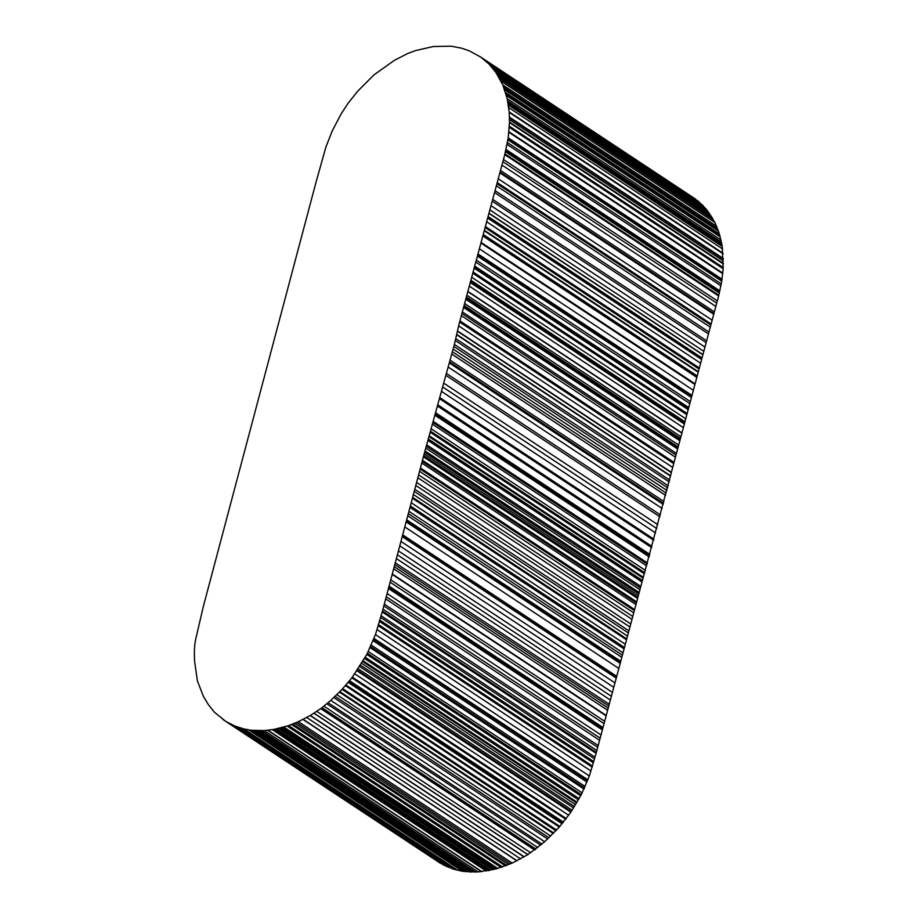 <?xml version="1.0" encoding="UTF-8"?>
<svg xmlns="http://www.w3.org/2000/svg" width="918" height="918" viewBox="0 0 918 918"><rect width="100%" height="100%" fill="white"/><g stroke="black" fill="none" stroke-linecap="round" stroke-linejoin="round"><path stroke-width="1.38" d="M480.722 57.065L698.162 201.145L706.562 209.522L714.904 222.489L719.379 233.838L722.248 246.472L723.143 268.71L721.755 281.172L718.633 295.998L596.092 753.345L589.345 775.951L581.301 794.667L570.824 812.2L559.326 827.038L544.638 841.749L527.804 854.658L512.255 863.069L496.122 868.91L478.221 871.939L462.569 871.331L452.654 868.898L440.043 863.023L225.828 721.422L234.767 726L243.626 728.858L251.107 730.28L264.35 730.567L274.275 729.34L288.459 725.656L298.384 721.686L310.376 715.455L321.461 708.134L330.767 700.377L342.047 689.395L351.869 677.863L366.833 654.419L375.462 634.579L382.485 610.998L424.127 454.02L454.387 344.422L459.011 324.295L504.762 154.614L508.17 138.01L509.479 122.587L509.192 111.962L507.195 98.674L502.812 84.938L495.892 72.442L488.984 64.03L480.722 57.065L469.075 50.731L461.513 48.172L451.117 46.187L433.307 46.52L415.579 50.582L407.661 53.531L394.465 60.301L374.028 74.851L357.676 91.203L348.197 103.126L341.347 113.545L332.247 130.884L325.924 146.972L316.389 180.869L203.452 606.041L195.672 639.318C194.387 645.365 194.042 652.824 194.65 661.717L197.393 680.869L203.44 696.475L208.432 704.714L214.525 712.322L225.828 721.422M612.306 692.333L398.435 550.949L612.306 692.333M695.374 198.976L481.502 57.593M699.068 201.857L485.197 60.473M699.332 202.086L485.461 60.714M702.855 205.414L488.984 64.03M706.217 209.132L492.346 67.748M706.562 209.522L492.691 68.15M708.822 212.506L494.951 71.122M709.763 213.814L495.892 72.442M711.071 215.81L497.189 74.427M712.575 218.22L498.704 76.837M713.366 219.62L499.495 78.237M714.904 222.489L501.033 81.105M714.95 222.592L501.079 81.209M716.683 226.321L502.812 84.938M716.763 226.517L502.892 85.133M717.681 228.823L503.81 87.439M718.45 230.831L504.579 89.448M718.553 231.164L504.682 89.78M719.379 233.838L505.508 92.454M719.746 235.1L505.875 93.716M721.066 240.057L507.195 98.674M721.525 242.283L507.654 100.9M721.755 243.465L507.884 102.082M722.053 245.129L508.182 103.745M722.248 246.472L508.377 105.1M722.581 248.973L508.71 107.59M723.063 253.334L509.192 111.962M723.063 253.379L509.192 111.996M723.292 258.497L509.421 117.114M723.292 259.197L509.421 117.814M723.338 260.987L509.467 119.604M723.35 263.409L509.479 122.037M723.35 263.971L509.479 122.587M723.166 268.251L509.295 126.868M723.143 268.71L509.272 127.327M722.799 273.151L508.928 131.767M722.741 273.667L508.87 132.284M722.041 279.382L508.17 138.01M721.284 283.926L507.413 142.542M720.951 285.785L507.069 144.401M719.85 290.845L505.979 149.462M719.345 293.049L505.474 151.665M718.633 295.998L504.762 154.614M713.837 313.841L499.954 172.458M713.722 314.243L499.851 172.859M712.139 320.187L498.267 178.803M711.094 323.997L497.223 182.613M706.091 342.586L492.22 201.203M703.67 351.238L489.799 209.866M702.74 354.727L488.869 213.343M701.926 357.882L488.055 216.499M701.765 358.479L487.883 217.096M698.3 371.698L484.429 230.315M698.185 372.157L484.314 230.774M697.187 375.91L483.316 234.526M696.98 376.655L483.109 235.272M696.796 377.378L482.925 235.995M694.915 384.401L481.043 243.029M693.251 390.219L479.38 248.847M688.374 408.223L474.503 266.851M687.02 413.444L473.149 272.072M685.585 418.665L471.714 277.282M684.782 421.683L470.911 280.3M684.392 423.095L470.521 281.711M684.185 423.921L470.314 282.549M683.244 427.547L469.373 286.164M681.902 432.871L468.031 291.488M681.833 433.112L467.962 291.729M680.835 436.658L466.964 295.275M680.364 438.425L466.493 297.042M680.031 439.55L466.16 298.166M677.782 447.651L463.911 306.268M673.697 462.947L459.826 321.564M673.56 463.452L459.689 322.069M672.55 467.319L458.679 325.936M671.402 472.322L457.531 330.95M671.356 472.529L457.485 331.146M670.668 475.834L456.797 334.45M670.576 476.178L456.705 334.795M669.727 480.091L455.856 338.708M669.256 481.95L455.385 340.567M668.258 485.806L454.387 344.422M666.216 493.092L452.344 351.72M657.758 524.637L443.887 383.265M644.711 572.763L430.84 431.38M643.369 577.307L429.498 435.935M643.093 578.145L429.222 436.761M642.049 581.496L428.178 440.112M641.934 581.92L428.063 440.537M640.58 586.235L426.709 444.851M640.167 587.738L426.296 446.355M639.628 589.517L425.757 448.133M638.859 592.305L424.988 450.922M638.595 593.212L424.724 451.828M638.48 593.694L424.598 452.31M637.999 595.403L424.127 454.02M637.574 597.09L423.703 455.707M637.253 598.203L423.382 456.82M636.404 601.703L422.521 460.32M634.097 610.47L420.226 469.087M628.096 632.754L414.225 491.371M627.212 635.876L413.341 494.492M626.501 638.733L412.63 497.349M626.34 639.376L412.469 497.992M626.271 639.616L412.4 498.244M623.884 648.774L410.013 507.402M622.794 652.698L408.912 511.326M618.698 668.35L404.827 526.978M614.819 682.797L400.948 541.413M609.059 704.14L395.188 562.757M608.577 705.942L394.706 564.559M608.049 708.007L394.178 566.624M604.56 721.227L390.689 579.843M603.906 723.545L390.035 582.161M602.874 727.469L389.002 586.086M602.575 728.49L388.704 587.118M602.231 729.833L388.36 588.449M600.865 734.859L386.994 593.476M600.062 738.072L386.18 596.689M596.815 750.499L382.944 609.116M596.356 752.381L382.485 610.998M596.092 753.345L382.221 611.962M595.013 757.201L381.142 615.817M594.531 758.83L380.66 617.447M593.808 761.607L379.937 620.224M592.5 766.082L378.629 624.699M590.997 771.017L377.126 629.633M589.345 775.951L375.462 634.567L589.333 775.962M587.876 779.83L374.005 638.446M586.981 782.09L373.11 640.707M584.456 788.114L370.585 646.731M581.301 794.667L367.429 653.283M580.704 795.803L366.833 654.419M579.132 798.626L365.261 657.254M578.42 799.842L364.549 658.458M577.055 802.217L363.184 660.834M576.596 802.998L362.725 661.626M575.563 804.684L361.692 663.301M574.427 806.589L360.556 665.206M572.144 810.192L358.272 668.809M570.824 812.2L356.953 670.817M568.678 815.253L354.807 673.881M566.257 818.581L352.386 677.197M566.05 818.856L352.179 677.473M565.74 819.235L351.869 677.863M562.906 822.746L349.035 681.374M559.865 826.43L345.994 685.046M559.326 827.038L345.455 685.654M555.918 830.767L342.047 689.395M553.772 833.016L339.901 691.644M553.302 833.498L339.43 692.115M548.998 837.778L335.127 696.395M547.702 838.995L333.819 697.611M544.638 841.749L330.767 700.377M541.953 844.078L328.082 702.706M540.713 845.145L326.842 703.773M537.81 847.589L323.939 706.217M535.894 849.07L322.023 707.686M535.332 849.506L321.461 708.134M535.033 849.735L321.162 708.352M534.632 850.022L320.749 708.639M530.558 852.696L316.687 711.312M527.919 854.578L314.048 713.206M527.804 854.658L313.933 713.275M524.247 856.827L310.376 715.455M524.144 856.896L310.273 715.512M524.063 856.942L310.192 715.558M520.609 858.892L306.738 717.52M303.181 719.379L517.052 860.763L303.215 719.368M517.006 860.786L303.135 719.402M512.255 863.069L298.384 721.686M510.511 863.849L296.64 722.466M505.531 865.926L291.66 724.543M502.33 867.04L288.459 725.656M497.131 868.635L283.26 727.263M496.122 868.91L282.251 727.526M492.61 869.759L278.739 728.376M490.614 870.207L276.743 728.823M488.146 870.723L274.275 729.34M486.196 871.033L272.325 729.661M481.755 871.675L267.884 730.292M478.221 871.939L264.35 730.567M475.639 872.077L261.768 730.694M474.583 872.089L260.712 730.717M472.07 872.1L258.199 730.717M470.773 872.089L256.902 730.705M469.236 872.008L255.365 730.625M464.978 871.652L251.107 730.28M462.97 871.4L249.099 730.017M462.569 871.331L248.686 729.948M457.313 870.195L243.442 728.812M455.569 869.725L241.698 728.353M452.826 868.956L238.955 727.572M452.654 868.898L238.783 727.515M448.638 867.384L234.767 726M447.376 866.844L233.505 725.472M446.033 866.248L232.162 724.864M444.151 865.341L230.28 723.958M443.337 864.917L229.466 723.533M440.583 863.345L226.712 721.961M440.043 863.023L226.172 721.64M225.231 721.009L223.063 719.574M698.162 201.145L484.291 59.762M702.086 204.691L488.215 63.319M703.601 206.229L489.73 64.845M708.065 211.507L494.194 70.124M711.909 217.141L498.038 75.758M714.812 222.328L500.941 80.945M720.228 236.901L506.357 95.529M723.051 253.265L509.18 111.881M723.086 253.758L509.215 112.386M723.2 267.563L509.329 126.179M722.064 279.221L508.193 137.838M721.973 279.783L508.102 138.411M721.755 281.172L507.872 139.788M719.62 291.844L505.749 150.46M718.828 295.206L504.957 153.822M717.314 300.874L503.443 159.491M716.706 303.078L502.834 161.706M715.799 306.417L501.928 165.045M714.365 311.868L500.494 170.484M713.929 313.486L500.058 172.114M710.807 324.995L496.936 183.623M710.211 327.106L496.34 185.723M708.88 332.006L495.009 190.634M708.386 333.877L494.515 192.493M706.573 340.785L492.702 199.413M704.852 347.015L490.981 205.643M702.798 354.52L488.927 213.137M701.513 359.42L487.642 218.048M700.549 363.161L486.678 221.777M699.309 367.934L485.427 226.551M699.275 368.061L485.404 226.677M699.023 369.013L485.152 227.63M695.064 383.862L481.193 242.478M694.949 384.309L481.078 242.926M694.892 384.481L481.021 243.098M691.862 395.337L477.991 253.953M691.587 396.346L477.716 254.963M691.288 397.425L477.417 256.042M690.175 401.51L476.304 260.127M689.659 403.45L475.788 262.066M688.592 407.466L474.721 266.082M688.041 409.543L474.17 268.159M686.698 414.603L472.827 273.22M681.856 433.032L467.985 291.649M679.722 440.686L465.851 299.302M678.528 444.943L464.657 303.571M678 446.848L464.129 305.464M677.461 448.868L463.59 307.496M676.268 453.331L462.397 311.948M675.832 454.961L461.961 313.577M675.258 457.084L461.387 315.7M673.869 462.293L459.998 320.91M671.333 472.632L457.462 331.249M667.684 487.825L453.813 346.453M666.961 490.464L453.09 349.081M665.596 495.399L451.725 354.015M663.955 501.549L450.084 360.166M663.485 503.293L449.613 361.91M663.209 504.326L449.338 362.943M662.107 508.469L448.236 367.085M660.386 514.906L446.515 373.523M659.881 516.8L446.01 375.416M656.749 528.504L442.878 387.121M655.59 532.922L441.719 391.538M653.914 539.187L440.043 397.804M653.627 540.243L439.756 398.86M651.964 546.394L438.081 405.022M651.631 547.61L437.76 406.226M649.806 554.369L435.935 412.985M649.462 555.642L435.591 414.27M649.405 555.883L435.534 414.5M649.141 556.836L435.27 415.464M647.442 563.009L433.571 421.626M647.144 564.077L433.273 422.693M646.651 565.832L432.78 424.46M645.365 570.388L431.494 429.004M644.39 573.842L430.519 432.458M642.37 580.428L428.499 439.056M636.128 602.77L422.257 461.387M635.704 604.411L421.821 463.039M634.372 609.426L420.501 468.042M633.5 612.731L419.618 471.347M632.525 616.311L418.654 474.927M631.768 619.157L417.897 477.773M630.505 623.815L416.634 482.432M629.679 626.856L415.808 485.473M628.646 630.666L414.775 489.283M626.397 639.146L412.526 497.774M625.112 644.138L411.241 502.754M624.263 647.362L410.392 505.979M623.907 648.716L410.036 507.344M622.186 655.027L408.315 513.644M621.612 657.173L407.741 515.79M620.568 661.19L406.697 519.806M620.201 662.601L406.33 521.217M620.017 663.255L406.146 521.872M616.586 676.245L402.715 534.861M616.345 677.174L402.474 535.791M616.104 678.023L402.233 536.64M613.66 687.261L399.789 545.877M611.239 696.188L397.368 554.805M610.229 699.941L396.358 558.557M607.475 710.153L393.604 568.77M606.132 715.374L392.261 573.991M606.098 715.501L392.216 574.117M606.064 715.615L392.193 574.232M606.029 715.753L392.158 574.37M602.438 729.053L388.566 587.669M599.488 740.229L385.617 598.846M598.134 745.485L384.263 604.101M597.664 747.286L383.793 605.903M593.43 762.881L379.559 621.509M592.179 767.138L378.308 625.766M587.52 780.736L373.649 639.353M585.145 786.496L371.274 645.113M584.525 787.942L370.654 646.559M584.376 788.298L370.505 646.915M584.009 789.055L370.138 647.672M582.15 792.888L368.279 651.505M573.578 807.932L359.707 666.56M571.294 811.489L357.423 670.106M563.423 822.115L349.551 680.731M562.057 823.779L348.186 682.395M556.595 830.033L342.724 688.661M550.731 836.046L336.86 694.662M516.891 860.843L303.02 719.46M508.733 864.595L294.862 723.223M506.77 865.422L292.899 724.038M502.571 866.959L288.7 725.576M501.044 867.441L287.173 726.069M497.786 868.439L283.914 727.067M494.366 869.346L280.483 727.963M488.927 870.562L275.056 729.179M481.904 871.652L268.033 730.28M481.709 871.675L267.838 730.303M481.548 871.698L267.677 730.315M475.031 872.089L261.16 730.705M466.585 871.79L252.714 730.407M457.738 870.287L243.867 728.903M457.508 870.23L243.626 728.858M452.735 868.921L238.864 727.538"/></g></svg>
